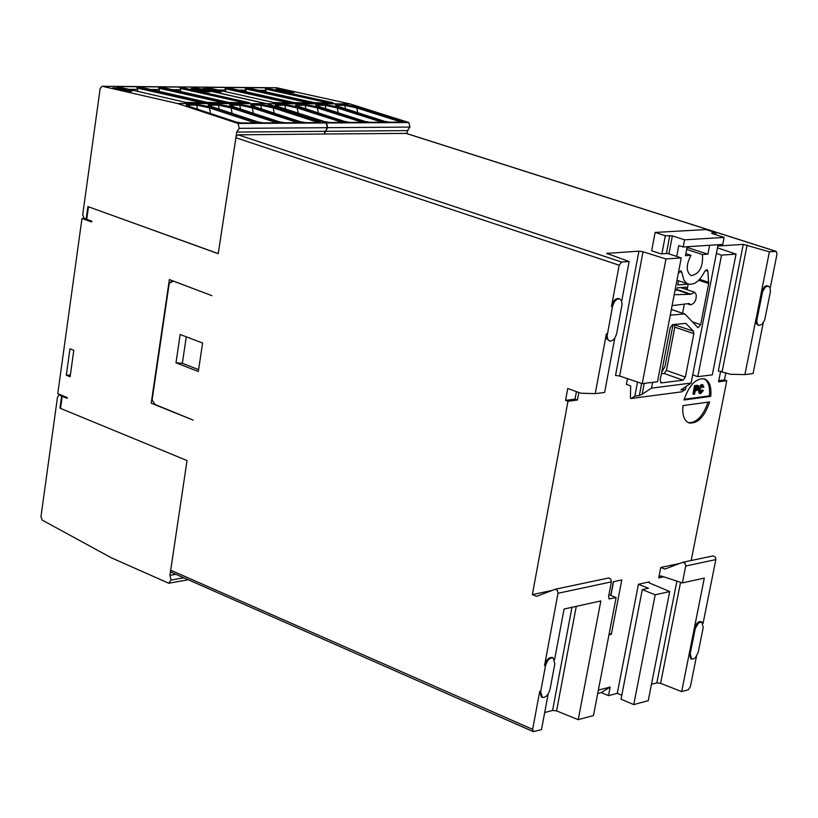 <?xml version="1.0" encoding="UTF-8"?>
<svg xmlns="http://www.w3.org/2000/svg" width="818" height="818" viewBox="0 0 818 818"><rect width="100%" height="100%" fill="white"/><g stroke="black" fill="none" stroke-linecap="round" stroke-linejoin="round"><path stroke-width="1.23" d="M677.437 290.155L689.932 294.316L691.046 294.183L678.643 290.053L676.742 290.145L677.181 287.885L686.241 287.128L685.821 289.306M672.099 305.625L689.247 303.498L690.556 304.869C694.554 303.621 696.445 300.237 696.22 294.705L694.594 292.22L691.046 294.183M676.742 290.145L675.065 290.145M689.932 294.316L674.185 294.715M678.541 280.799L677.733 284.971L686.803 284.235L686.394 283.406M686.803 284.235L686.926 283.58M661.639 372.425L665.034 366.352L673.061 324.582M676.956 280.277L688.296 284.04C694.339 285.216 699.819 280.993 704.748 271.361L706.997 269.613L707.877 271.157L708.664 283.529L700.648 324.685L697.969 327.711L685.065 314.153L671.374 309.398M678.296 273.294L680.944 270.738L681.854 272.363L679.257 271.515M682.58 313.192L684.339 304.112M687.11 289.736L688.214 284.01M670.259 315.186L684.656 313.897M693.449 331.239L693.828 333.652L685.392 377.088L683.102 380.176L661.353 382.916L660.136 380.237L670.218 327.742L672.549 324.634L685.862 323.386L693.449 331.239L674.39 324.736L674.778 327.149L693.828 333.652M661.363 373.836L664.155 373.499L666.455 370.431L674.778 327.149M695.494 389.368L697.273 387.64L697.263 386.658M128.835 89.326L137.588 89.387L136.708 86.708L116.637 86.544L185.543 102.352M137.588 89.387L137.588 91.33M172.404 89.653L180.604 89.714L179.715 87.076L160.277 86.912L228.774 102.465M180.604 89.714L180.594 91.514M150.798 89.489L159.275 89.551L158.385 86.892L138.641 86.728L207.343 102.403M159.275 89.551L159.265 91.422M116.964 88.784L117.005 87.884L112.874 87.853L127.884 91.279L132.005 91.309L117.005 87.884M195.042 88.497L191.156 88.467L206.003 91.81L209.889 91.831L195.042 88.497L195.011 89.336M211.719 106.81L211.238 105.113L209.081 105.675M232.148 113.498L231.054 107.884L218.396 105.123L217.772 104.336L231.995 106.851L231.054 107.884L276.781 122.792M189.888 106.821L189.398 105.072L187.179 105.655M210.563 113.62L209.449 107.874L196.668 105.093L196.054 104.295L210.41 106.831L209.449 107.874L255.328 122.904M233.191 106.8L232.721 105.144L230.625 105.696M253.376 113.375L252.302 107.894L239.766 105.154L239.142 104.377L253.232 106.872L252.302 107.894L297.885 122.68M254.306 106.79L253.856 105.185L251.811 105.706M274.255 113.252L273.212 107.904L260.778 105.195L260.165 104.418L274.132 106.892L273.212 107.904L318.631 122.577M688.296 284.04L686.149 282.864L683.858 280.053L681.854 272.363M695.402 389.828L696.711 389.665L698.204 387.967L697.897 386.648L695.995 386.822L695.402 389.828M188.252 579.757L168.743 583.234L111.473 557.866L42.311 520.166L40.931 516.853L57.495 397.067L59.029 395.125L63.058 395.851M116.637 86.544L185.308 102.291L205.829 103.017M190.819 102.976L206.494 103.007M185.308 102.291L191.075 102.986M205.093 102.996L205.87 102.352L136.708 86.708M206.095 103.017L207.189 102.843L205.87 102.352M160.277 86.912L228.549 102.414L248.478 103.119M233.958 103.088L249.101 103.119M228.549 102.414L234.214 103.088M247.69 103.109L248.447 102.465L179.715 87.076M248.744 103.119L249.776 102.935L248.447 102.465M138.641 86.728L207.24 102.373M212.568 103.027L227.332 103.068M207.107 102.352L212.823 103.037M226.566 103.058L227.343 102.403L158.385 86.892M227.598 103.068L228.651 102.884L227.343 102.403M86.78 219.019L84.234 218.334L82.679 214.929L100.164 88.467L102.045 86.279L192.24 87.076L266.392 103.712L177.455 103.508L102.373 86.309M191.627 87.066L192.24 87.076M212.026 106.943L211.698 106.831C207.435 105.307 207.077 104.469 210.615 104.326L211.238 105.113L218.396 105.123L219.204 109.254M263.191 122.894L258.12 122.015M277.026 122.792L277.956 121.821L279.306 122.598L277.875 122.823M278.427 122.812L263.355 122.864L257.977 121.943L209.091 105.788M190.103 106.923L189.766 106.81C185.492 105.266 185.165 104.428 188.774 104.285L189.398 105.072L196.668 105.093L197.496 109.326M241.463 123.007L236.351 122.127M255.584 122.904L256.525 121.923L257.864 122.71L256.402 122.935M256.975 122.925L241.627 122.976L236.197 122.056L187.179 105.767M233.59 106.953L233.273 106.851C229.02 105.338 228.631 104.51 232.107 104.367L232.721 105.144L239.766 105.154L240.553 109.193M284.552 122.782L279.531 121.913M298.13 122.68L299.04 121.718L300.4 122.485L298.989 122.71M299.531 122.7L284.715 122.751L279.388 121.841L230.625 105.798M254.797 106.974L254.49 106.872C250.247 105.369 249.827 104.551 253.243 104.407L253.856 105.185L260.778 105.195L261.555 109.131M305.564 122.669L300.584 121.8M318.877 122.567L319.777 121.616L319.766 122.598M320.288 122.598L305.727 122.639L300.441 121.739L251.821 105.808M324.838 131.32L324.419 133.988L238.171 134.837L236.095 136.453L236.77 132.005L239.224 128.334L238.058 123.457L326.167 122.976L266.392 103.712M326.167 122.976L327.292 127.69L325.4 131.309L237.312 132.087M631.199 398.478L681.875 391.812L685.494 389.47L680.903 389.941L691.138 383.059L651.496 388.141L642.171 394.225L639.349 395.503L634.86 396.096L631.199 398.478L630.392 398.192L630.688 385.891L626.404 384.358L627.478 378.673M687.171 246.729L685.443 255.697L690.995 255.318L685.842 253.641M686.66 249.408L702.437 254.531L707.897 254.163L688.644 247.926L686.915 248.038M702.437 254.531C703.275 266.975 699.482 274.01 691.077 275.646C686.005 271.75 685.975 264.971 690.995 255.318M661.885 253.836L665.331 235.737L672.355 235.881L684.554 239.817L683.173 246.985L678.787 245.564L676.701 256.423M652.611 382.354L651.496 388.141M691.138 383.059L718.081 244.746M709.615 245.288L707.897 254.163M702.754 390.278L703.368 390.472L700.729 393.55L699.973 393.499L699.226 389.47L702.447 384.879L703.95 387.057L703.245 387.405L702.243 385.83L699.911 389.368L700.443 392.568L702.754 390.278L701.824 389.951L700.024 392.262M693.869 394.327L695.515 385.922L698.357 385.697L698.899 387.855L696.507 390.656L695.208 390.83L694.543 394.245L692.938 394L694.584 385.585L698.357 385.697M168.743 583.234L171.044 580.054L169.929 575.351L170.553 571.23L171.361 572.324L533.285 731.64L532.641 729.37L539.757 691.21L541.404 696.997L542.344 697.406L540.688 691.619L545.463 666.016C547.15 660.238 549.716 657.519 553.152 657.856L554.839 663.735L550.064 689.226C548.367 695.014 545.79 697.744 542.344 697.406M60.532 408.284L59.959 408.049L61.636 395.994M59.959 408.049L60.573 407.988M238.058 123.457L177.455 103.508M86.166 219.04L87.894 206.576L218.232 253.621M298.918 106.769L298.488 105.256L296.556 105.747M318.366 113.007L317.364 107.935L305.175 105.266L304.572 104.51L318.253 106.933L317.364 107.935L362.446 122.342M278.519 106.78L278.079 105.225L276.106 105.727M298.202 113.119L297.169 107.925L284.879 105.236L284.265 104.469L298.079 106.913L297.169 107.925L342.415 122.444M318.979 106.759L318.57 105.287L316.689 105.767M338.212 112.904L337.231 107.945L325.155 105.297L324.541 104.551L338.11 106.953L337.231 107.945L382.149 122.24M338.734 106.749L338.335 105.317L336.495 105.778M357.742 112.802L356.781 107.956L344.807 105.328L344.204 104.581L357.65 106.974L356.781 107.956L401.546 122.138M406.137 133.406L324.419 133.988M218.038 89.99L225.676 90.041L224.766 87.454L205.993 87.291L274.04 102.577M225.676 90.041L225.666 91.698M258.795 90.297L265.932 90.348L265.022 87.792L246.821 87.638L314.439 102.679M265.932 90.348L265.922 91.882M238.58 90.144L245.962 90.195L245.052 87.628L226.566 87.465L294.398 102.628M245.962 90.195L245.952 91.79M206.617 89.418L206.657 88.589L202.792 88.559L217.619 91.882L221.473 91.913L206.657 88.589M279.684 89.172L276.044 89.142L290.707 92.373L294.347 92.403L279.684 89.172L279.654 89.939M407.507 130.512L409.93 127.076L327.67 127.68L326.546 122.976L408.826 122.526L409.93 127.076M325.554 131.299L327.67 127.68M688.071 246.668L688.654 247.864M683.173 246.985L722.764 244.439L724.135 237.404L712.069 233.549L711.66 233.028L715.955 232.772L715.586 234.674M688.899 246.617L688.644 247.926M684.554 239.817L724.135 237.404M702.089 385.861L702.314 387.078L703.245 387.405M703.051 384.92L701.517 384.552L698.981 386.934M698.214 389.603L699.053 393.172L699.973 393.499M703.368 390.472L701.824 389.951M698.173 385.656L697.243 385.329M695.515 385.922L694.584 385.585M175.87 574.308L169.929 575.351M551.802 590.494L532.375 594.604L536.608 596.342L555.279 589.246L557.293 590.279L558.009 593.265L611.383 581.874L608.582 596.526L609.257 598.909L616.107 597.569L593.479 715.535L578.224 719.676L556.577 710.893L552.59 710.433L544.696 712.519M616.107 597.569L608.94 594.676M578.224 719.676L600.831 600.933L564.062 609.052L554.624 659.482M553.152 657.856L552.211 657.457C548.776 657.12 546.209 659.84 544.522 665.617L558.009 593.265M611.383 581.874L610.688 578.97L608.694 577.968L555.085 589.277M614.809 338.028L604.625 392.446L595.228 393.642L606.394 333.744L606.69 338.764L609.512 341.024L607.672 339.102L607.191 335.482L612.467 306.77C613.981 301.249 616.383 298.621 619.686 298.887L621.557 300.83L622.048 304.511L616.772 333.13C615.248 338.672 612.835 341.3 609.512 341.024M619.686 298.887L618.694 298.55C615.392 298.284 612.989 300.912 611.486 306.433L619.165 265.226L621.619 262.036L629.134 261.515L606.68 253.396L638.909 251.146L643.03 251.78L665.964 258.969L681.251 257.905L667.621 253.457L661.149 253.887L651.66 250.778M186.289 336.811L182.342 363.294L198.6 369.634M299.582 107.015L299.296 106.923C295.063 105.44 294.592 104.632 297.875 104.489L298.488 105.256L305.175 105.266L305.912 109.019M349.91 122.434L345.022 121.585M362.681 122.342L363.57 121.401L363.621 122.373M364.102 122.363L350.073 122.403L344.899 121.514L296.556 105.839M279.102 106.994L278.805 106.902C274.572 105.41 274.122 104.592 277.466 104.459L278.079 105.225L284.879 105.236L285.635 109.07M329.644 122.536L324.705 121.688M342.66 122.444L343.55 121.504L343.57 122.475M344.081 122.475L329.797 122.516L324.572 121.616L278.969 106.923M319.726 107.025L319.449 106.933C315.227 105.471 314.736 104.673 317.957 104.53L318.57 105.287L325.155 105.297L325.881 108.968M369.859 122.332L365.012 121.483M382.395 122.24L383.264 121.309L383.345 122.26M383.826 122.26L370.022 122.301L364.889 121.422L316.678 105.859M339.552 107.046L339.286 106.953C335.073 105.502 334.562 104.704 337.732 104.571L338.335 105.317L344.807 105.328L345.523 108.917M389.491 122.219L384.685 121.381M401.791 122.138L402.65 121.217L402.763 122.158M324.797 133.978L325.227 131.32M408.826 122.526L349.869 103.876L266.719 103.692L326.546 122.976M266.719 103.692L192.629 87.076L276.126 87.782M205.993 87.291L273.825 102.536L293.151 103.232M279.122 103.191L293.723 103.221M273.825 102.536L279.367 103.201M292.302 103.211L293.038 102.587L224.766 87.454M293.406 103.232L293.038 102.587M246.821 87.638L314.245 102.639L333.018 103.324M319.439 103.293L333.57 103.324M314.245 102.639L319.685 103.293M332.139 103.313L332.854 102.69L265.022 87.792M333.284 103.324L332.854 102.69M226.566 87.465L294.194 102.587L313.243 103.283M299.439 103.242L313.795 103.272M294.194 102.587L299.695 103.242M312.374 103.262L313.11 102.639L245.052 87.628M313.499 103.283L313.11 102.639M601.281 692.59L610.156 687.048L608.49 695.658L601.281 692.59L597.702 693.531M407.487 130.594L406.996 133.61M629.134 261.515L621.7 301.218M692.723 374.9L697.795 376.679L721.537 255.124L736.036 254.112L717.478 247.854M716.384 253.457L721.537 255.124M697.795 376.679L712.304 374.859L736.036 254.112M638.909 251.146L615.545 375.431L619.635 376.024L642.222 383.652L665.964 258.969M642.222 383.652L657.498 381.73L681.251 257.905M634.86 396.096L637.529 382.067M715.955 232.772L705.883 229.561L655.126 232.435L651.741 250.318M665.331 235.737L655.126 232.435M686.108 386.321L685.494 389.47M684.216 399.266L709.339 395.871C710.208 387.006 708.398 381.28 703.909 378.673M688.316 422.661C696.558 422.967 703.132 416.127 708.051 402.139M610.923 595.473L613.561 581.69M649.144 582.784L649.318 581.895L648.756 582.222L649.778 583.122L669.707 591.547L648.255 700.668L633.745 704.605L621.026 699.206L642.294 589.635L648.48 588.275L638.408 584.256L617.293 693.337L608.49 695.658M669.707 591.547L655.187 594.798L633.745 704.605M655.187 594.798L642.294 589.635M548.162 693.981L541.485 729.646L533.285 731.64M84.305 218.365L81.984 218.457L57.761 393.683L67.219 397.558L67.107 398.346L62.188 396.331L63.804 396.157M62.188 396.331L60.512 408.386L187.036 460.554L170.553 571.23M532.375 594.604L567.968 401.249L565.565 400.37L575.023 399.153L576.414 391.618M565.565 400.37L567.753 388.478L580.79 393.202L595.228 393.642M236.095 136.453L218.222 253.703L88.671 206.852M88.467 206.862L86.739 219.326L91.769 221.167L91.657 221.975L81.984 218.457M73.794 350.329L70.113 376.761L66.319 375.227L69.98 348.816L73.794 350.329M70.348 375.114L66.319 375.227M173.201 281.29L169.254 283.161L152.097 400.012L155.072 404.491L193.14 420.094L151.207 403.223L169.357 279.572L211.893 295.656L173.457 281.095M169.254 283.161L172.475 280.727M155.921 405.125L155.072 404.491M182.342 363.294L175.982 362.783L180.185 334.47L202.598 343.059L198.314 371.505L175.982 362.783M276.729 87.792L349.869 103.876M768.47 286.075L766.517 285.686L764.329 286.893L761.374 292.22L755.883 319.95L756.425 323.816L758.797 325.472L757.182 323.703L756.824 320.267L762.601 291.627L765.28 287.2L767.99 285.983L769.922 287.425L770.474 291.361L764.697 319.92L761.998 324.347L758.797 325.472M757.018 318.938L756.067 318.621L744.912 374.583L730.494 374.286L718.296 370.973L743.245 244.388L769.401 251.811L776.262 251.392L777.008 254.091L770.198 288.1M762.11 293.437L761.159 293.12L769.401 251.811M720.648 371.147L718.541 381.791L726.773 380.728L691.179 560.524M725.883 372.763L724.462 379.92L726.773 380.728M724.462 379.92L718.766 380.656M701.783 621.915L703.224 627.529L698.204 652.365L695.576 657.355L693.807 658.807L691.65 659.063L690.239 653.531L695.249 628.602L698.449 623.04L701.783 621.915L699.86 621.435L697.539 622.672L695.423 625.535L694.124 629.165L704.308 578.091L682.376 582.927L661.425 576.036L660.341 575.995L658.746 577.897L663.766 576.813M696.517 656.108L690.382 686.742L688.224 689.819L681.67 691.599L660.607 683.327L656.844 682.887L651.476 684.298M649.318 581.895L638.408 584.256M621.792 695.249L617.293 693.337M610.156 687.048L598.357 690.126M567.968 401.249L577.426 400.033L575.023 399.153M577.426 400.033L578.817 392.487M717.836 246.034L743.245 244.388M710.73 396.362C711.619 386.965 709.574 381.137 704.615 378.877C696.026 377.916 689.165 384.951 684.022 399.982L710.73 396.362L709.339 395.871M682.928 405.605C682.089 414.93 684.114 420.708 689.001 422.947C697.631 423.939 704.513 416.924 709.635 401.914L682.928 405.605M608.95 634.88L611.353 634.308L609.226 633.429M611.353 634.308L621.792 579.931L613.367 581.731L610.76 595.402M679.697 563.449L660.78 567.447L664.881 569.062L682.744 562.303L685.044 563.213L685.719 566.025L715.842 559.604L715.402 557.16L713.235 555.882L682.897 562.273M682.376 582.927L685.719 566.025M660.78 567.447L658.746 577.897M695.034 629.523L694.124 629.165L689.339 653.163L690.74 658.695L691.65 659.063M681.67 691.599L689.339 653.163L690.239 653.531M744.912 374.583L753.092 373.54L763.235 322.885M715.842 559.604L703.081 623.357M700.648 324.685L692.304 321.852M698.715 280.247L708.664 283.529M708.746 282.333L699.595 279.316M705.382 270.339L707.877 271.157M671.353 309.48L684.257 313.846M685.392 323.355L686.261 323.652M661.353 382.916L660.525 382.63M664.155 373.499L683.102 380.176M685.392 377.088L666.455 370.431M137.363 88.088L203.212 102.996M180.369 88.426L245.819 103.099M159.04 88.262L224.694 103.048M696.711 389.665L695.781 389.327M698.204 387.967L697.273 387.64M59.745 395.227L61.166 395.074M266.341 103.692L177.394 103.497M257.803 121.923L211.698 106.831M210.615 104.326L217.772 104.336M231.995 106.851L277.956 121.821M278.273 122.823L263.57 122.894M236.024 122.025L189.766 106.81M188.774 104.285L196.054 104.295M210.41 106.831L256.525 121.923M256.801 122.935L241.842 123.007M279.224 121.81L233.273 106.851M232.107 104.367L239.142 104.377M253.232 106.872L299.04 121.718M299.398 122.71L284.93 122.782M300.288 121.708L254.49 106.872M253.243 104.407L260.165 104.418M274.132 106.892L319.777 121.616M320.165 122.598L305.942 122.669M327.292 127.69L239.224 128.334M171.044 580.054L183.784 577.794M225.441 88.784L290.451 103.211M265.707 89.101L330.298 103.303M245.727 88.947L310.533 103.262M669.819 235.472L666.384 253.539M641.639 383.458L639.349 395.503M642.171 394.225L644.236 383.397M668.919 253.877L672.355 235.881M681.19 390.033L681.302 389.47M702.447 384.879L701.517 384.552M699.226 389.47L698.449 389.194M700.862 392.609L700.085 392.333M697.427 385.667L696.486 385.339M571.966 607.314L552.59 710.433M556.577 710.893L576.261 606.363M540.688 691.619L539.757 691.21M608.807 598.531L609.839 598.95M544.522 665.617L545.463 666.016M607.375 334.081L606.394 333.744M611.486 306.433L612.467 306.77M344.746 121.493L299.296 106.923M297.875 104.489L304.572 104.51M318.253 106.933L363.57 121.401M364.02 122.363L350.288 122.434M324.429 121.596L278.805 106.902M277.466 104.459L284.265 104.469M298.079 106.913L343.55 121.504M343.969 122.475L330.012 122.547M364.746 121.401L319.449 106.933M317.957 104.53L324.541 104.551M338.11 106.953L383.264 121.309M383.744 122.26L370.227 122.332M384.429 121.299L339.286 106.953M337.732 104.571L344.204 104.581M357.65 106.974L402.65 121.217M403.162 122.158L389.859 122.23M349.92 103.896L266.78 103.712M643.03 251.78L619.635 376.024M170.522 570.126L532.641 729.37M238.171 134.837L621.619 262.036M619.165 265.226L235.707 137.7M747.131 244.991L722.151 371.536M676.895 581.128L656.844 682.887M660.607 683.327L680.545 582.324M607.191 253.856L607.314 253.191M405.462 133.191L775.945 251.351M694.594 292.22L680.678 287.588M690.556 304.869L687.222 303.754M60.818 394.941L59.029 395.125M207.23 102.373L227.966 103.068M102.045 86.279L191.913 87.035M325.779 131.309L408.039 130.594M276.095 105.829L278.958 106.923M389.654 122.199L384.562 121.32L336.495 105.87M389.644 122.199L403.223 122.158M192.302 87.045L276.402 87.761M776.262 251.392L405.82 133.242"/></g></svg>
